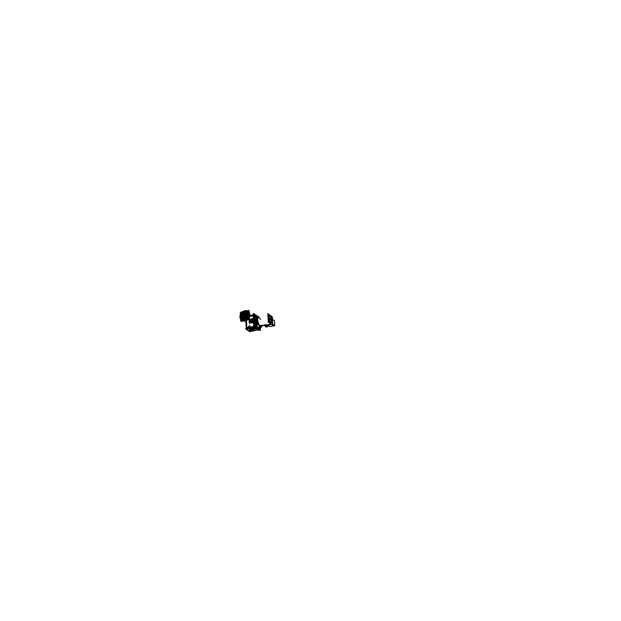 <?xml version="1.0" encoding="UTF-8"?>
<svg xmlns="http://www.w3.org/2000/svg" width="621" height="621" viewBox="0 0 621 621"><rect width="100%" height="100%" fill="white"/><g stroke="black" fill="none" stroke-linecap="round" stroke-linejoin="round"><path stroke-width="0.93" d="M254.02 321.802L250.62 322.54L250.558 321.344L250.449 319.202L253.849 318.457M254.199 321.763L254.028 318.418M252.072 318.915L251.567 319.116L252.072 318.915M250.698 321.313L250.651 320.304M251.156 321.919L252.32 322.089M260.183 328.913L260.277 330.613L254.268 326.545L253.593 313.535L257.35 316.182M254.757 315.367L254.121 314.886L254.688 325.846L259.757 329.285L259.718 328.594M254.719 316.035L254.525 316.609L254.664 316.05L254.525 316.609L254.928 316.5M254.851 322.881L254.61 318.286L254.641 321.725L254.757 318.387L254.82 322.726L255.247 322.617M254.936 324.558L255.355 325.621M252.995 314.311L253.647 314.777L252.995 314.311L253.213 318.596L252.995 314.311L253.647 314.777L252.995 314.311L253.213 318.596L252.995 314.311L253.647 314.777L252.995 314.311L253.213 318.596L252.995 314.311M253.391 321.942L253.655 327.12L258.483 330.38L258.452 329.805L258.483 330.38L253.655 327.12L258.483 330.256L253.655 327.12L258.483 330.256L253.655 327.12L253.391 321.942M253.655 316.337L253.321 316.873L253.655 316.337M253.64 323.052L253.5 322.369L253.624 323.06M253.733 324.822L254.152 325.878L253.733 324.822M258.926 329.704L249.72 331.668L245.8 329.083L255.068 327.088M255.526 326.988L259.384 329.611M249.914 328.261L247.926 329.052L247.515 329.72L247.958 330.341L249.96 330.939L253.663 330.76L249.96 330.939L247.958 330.341L247.515 329.72L247.926 329.052L249.914 328.261L247.926 329.052L247.515 329.72L247.958 330.341L249.96 330.939L253.663 330.76L249.96 330.939L247.958 330.341L247.515 329.72L247.926 329.052L249.914 328.261L247.926 329.052L247.515 329.72L247.958 330.341L249.96 330.939L253.663 330.76M255.316 329.992L255.052 328.82L252.537 328.129M249.526 329.883L249.968 329.076L250.721 328.843L249.588 329.309L249.526 329.883L249.968 329.076L251.854 328.711L253.547 328.92L254.005 329.658L253.609 328.944L251.761 328.711L249.898 329.107L249.526 329.883L249.968 329.076L251.854 328.711L253.547 328.92L254.005 329.658L253.267 328.835L250.721 328.843L253.267 328.835L254.005 329.658M255.06 329.914L255.052 328.82L252.576 328.245L255.052 328.82L255.06 329.914L255.052 328.82L252.576 328.245L255.052 328.82L255.06 329.914M246.731 325.614L246.133 322.4L246.444 319.799L246.133 322.4L246.731 325.614L246.133 322.4L246.444 319.799M246.467 320.219L246.692 324.876M246.188 317.315L245.202 316.64L253.655 314.769M254.874 314.505L257.358 316.252M246.948 317.145L249.502 315.786M254.835 314.808L255.402 325.66L260.409 329.068L255.402 325.66L254.835 314.808L255.402 325.66L260.393 328.757L260.346 328.004L260.409 329.068L260.346 328.004L260.409 329.068L255.402 325.66L254.835 314.808L256.023 315.647L254.835 314.606M253.702 315.623L249.161 316.299L249.145 315.864L253.663 314.87M246.374 318.294L245.241 317.525L253.702 315.662M249.331 316.687L247.562 317.354L246.956 318.208L247.562 317.354L249.331 316.687L247.562 317.354L246.956 318.208L247.562 317.354L249.331 316.687L247.562 317.354L246.956 318.208M247.437 318.224L249.526 316.857L247.616 317.727L247.841 318.752L247.616 317.727L249.526 316.857L247.616 317.797L247.787 318.759M249.51 318.845L249.409 316.881M254.781 316.027L254.548 316.632M253.298 316.842L253.756 316.741M254.548 316.57L254.641 318.402M254.882 322.835L254.649 318.317L254.882 322.835M254.765 319.023L254.036 318.511M253.849 318.511L252.017 318.907M251.521 319.124L252.157 318.884M252.258 322.749L249.72 322.998M252.763 322.571L249.789 322.99L249.626 321.523L249.789 322.982L249.626 321.523L249.789 322.982L252.763 322.571L249.789 322.99L252.763 322.571M249.44 320.25L249.634 323.316M249.89 323.091L249.619 321.484M249.331 323.231L249.153 321.717M249.145 321.352L249.184 320.312M249.324 321.662L249.394 322.866M249.417 323.029L249.161 321.701M249.176 321.204L249.262 320.793M249.401 323.013L249.324 321.554L249.401 323.013M249.572 323.036L249.425 321.639L249.572 323.036M249.409 320.11L249.075 321.662L249.394 320.11L249.867 321.484M249.2 321.608L249.409 320.801L249.2 321.608M249.394 320.188L250.488 319.831M249.867 321.461L249.502 320.211L249.867 321.461L249.502 320.211L250.418 319.955L249.502 320.211L250.488 319.939L249.502 320.211L249.595 321.523M246.459 320.149L246.7 325L246.459 320.149M247.259 327.865L246.157 327.127L245.714 318.068L246.382 318.526M246.785 328.866L245.753 328.191L254.261 326.359M255.479 326.095L259.337 328.719M255.441 326.196L255.309 326.98M254.261 326.452L249.72 327.43L249.758 328.191L255.029 327.065M249.099 328.369L250.123 328.152M248.889 328.416L249.867 328.144L248.889 328.416M247.492 328.719L250.077 327.352M259.229 328.781L259.267 329.487M258.941 328.067L258.957 328.462M255.681 325.846L255.705 326.242M249.844 325.575L249.929 327.29M255.363 325.606L254.959 324.527M253.71 324.861L254.175 324.76M254.866 322.749L254.967 324.589L255.347 324.504M252.615 330.364L253.911 329.813L253.748 329.223L250.651 329.052L253.748 329.223L253.911 329.813L252.615 330.364M252.747 330.333L253.865 329.86L253.764 329.231L250.768 328.99L253.151 328.975L253.997 329.642L252.747 330.333L250.372 330.333L249.51 329.728L250.768 328.99L249.595 329.557L249.774 330.139L252.747 330.333M249.51 329.735L251.854 330.356L254.005 329.51M254.005 329.425L250.768 328.851L249.51 329.704M250.581 328.882L253.221 328.835L253.973 329.728M249.564 329.953L249.619 329.285L250.853 328.827M250.9 328.998L249.51 329.829L250.9 328.998M246.351 317.797L246.801 327.05L247.841 327.741M252.894 322.656L252.273 322.183M254.936 322.237L254.199 321.732M252.18 322.128L254.02 321.725M248.555 316.795L249.549 316.578M248.346 316.842L249.293 316.578L248.346 316.842M249.952 329.922L252.553 330.162L253.585 329.728L253.453 329.169M250.201 329.184L249.852 329.767L251.024 330.186L253.686 329.526M253.702 329.402L253.29 329.045L253.655 329.588L252.196 330.162L249.999 329.898L252.607 330.093L253.655 329.588L253.508 329.153M253.562 329.239L250.954 328.998L249.921 329.433L250.061 329.992M256.784 326.988L256.194 326.242M257.653 327.577L258.111 327.601M258.212 327.577L256.489 326.398M255.456 315.553L255.487 316.027L255.456 315.553M255.736 322.656L255.813 324.379L256.551 325.528L255.914 324.255L255.526 316.811L255.875 324.294M255.945 324.767L256.714 325.777L255.945 324.767M256.318 318.278L256.597 323.51L256.318 318.278M256.807 317.207L257.474 318.426M255.41 316.392L255.503 318.138M256.388 319.497L257.016 319.699L256.388 319.567M257.451 319.132L256.807 317.385M257.311 319.691L257.684 322.423L257.265 319.714L257.265 322.741L257.692 322.586L257.273 320.886M257.661 321.919L257.257 318.596M257.288 321.181L257.381 319.869M257.536 322.423L257.412 319.699M256.939 318.278L257.226 323.634L256.939 318.278M257.769 324.007L257.257 323.657L257.769 324.007M257.381 319.675L257.234 322.757M257.397 319.652L257.381 322.509M257.133 321.988L257.032 320.079L257.133 321.988M257.032 323.867L257.707 322.749M255.937 324.364L256.139 323.657M255.868 324.348L255.891 324.783M256.201 325.42L255.829 324.372M257.754 323.665L257.203 324.278M260.308 328.222L259.57 327.725L260.308 328.222M257.373 316.594L256.706 316.128L257.373 316.594M255.332 318.247L255.565 322.656M258.553 324.977L257.218 324.341L258.553 325.016M256.877 325.994L257.917 327.166L258.903 327.36L257.917 327.166L256.877 325.994L257.917 327.166L258.903 327.36L257.917 327.166L256.877 325.994L257.917 327.166L258.903 327.36M257.047 322.679L256.884 319.675M256.985 322.757L256.558 322.819L257.016 322.695L256.558 322.773L257.001 322.594L256.846 319.761L257.179 322.757L256.846 319.761M256.815 319.582L256.38 319.473M257.125 321.857L257.04 320.18L257.125 321.857M257.785 324.24L257.56 323.914M254.587 318.441L255.021 318.348M255.363 318.185L255.588 322.687M259.431 326.537L260.308 327.958M260.036 326.359L260.502 327.919M259.299 326.033L259.368 326.429M259.555 327.422L259.462 326.568M259.12 327.376L259.943 327.935M256.892 325.986L257.948 327.166L258.941 327.329M257.738 323.456L257.094 323.976M257.568 322.47L257.273 319.792M257.389 319.877L257.296 321.026L257.397 319.869M256.9 318.899L256.985 320.452M261.635 325.606L261.72 327.151L257.793 324.457L257.342 315.91L259.104 317.16M260.634 319.411L258.802 317.253L257.862 318.107L257.661 320.483L258.833 324.542L260.098 325.815L261.107 325.202M272.51 318.363L271.587 317.688M261.48 325.645L266.029 324.667M265.928 324.674L266.588 325.132M261.643 325.761L266.448 325.062M271.897 323.029L272.829 323.688M272.681 323.813L272.774 325.373L268.272 322.183L267.783 313.613L269.677 314.987M270.213 315.375L272.27 316.873L272.355 318.247M270.779 316.578L269.654 315.134L268.645 315.227M268.59 315.289L268.101 317.253L268.769 321.104L269.964 323.192L270.795 323.603L271.455 323.114M266.456 325.148L266.883 325.055M272.728 323.805L272.394 318.255M257.661 321.934L257.498 318.814M271.664 323.075L270.383 323.324L268.978 321.049L268.311 317.657L268.8 315.251M268.846 315.181L269.918 315.126L271.129 316.834M253.182 318.759L253.321 321.445L250.737 322.012L250.605 319.326L253.182 318.759M253.205 320.118L252.894 319.365L251.893 319.093L250.946 319.792L250.76 320.933L251.746 321.701L252.972 320.979L253.05 319.582L251.893 319.093L250.737 320.358L251.233 321.562L252.561 321.43L253.205 320.118M250.729 320.731L251.893 319.093L252.708 319.225L253.197 320.195M253.189 320.032L252.025 321.67L251.21 321.546L250.721 320.576M251.637 321.818L252.064 321.841M253.228 319.66L253.391 320.211L253.228 319.66M253.197 318.992L253.391 320.157M253.391 320.265L253.461 321.538L252.281 321.794M250.977 321.957L252.079 321.833M252.669 320.219L252.336 320.956M252.359 320.941L251.629 321.096M251.645 321.104L251.249 320.529M251.249 320.552L251.583 319.815M251.559 319.831L252.289 319.668L252.669 320.242M274.443 320.692L274.746 325.652M269.933 326.685L274.56 325.691M267.752 325.233L270.073 326.654M274.397 320.653L272.448 319.178L274.451 320.832M272.712 324.317L274.699 325.668M272.704 324.1L274.746 325.598M267.278 325.241L271.462 324.441M266.867 324.946L270.935 324.069M267.395 325.311L266.976 325.031M266.137 325.125L267.985 326.669L267.938 325.916M267.061 325.947L266.487 325.14M265.33 325.303L267.092 326.995L267.03 326.002M265.765 325.21L266.192 325.777M264.476 325.482L266.238 327.174L266.168 326.359L265.369 326.53M266.254 326.335L265.648 325.233M266.89 325.901L266.223 326.312M266.137 326.335L265.33 326.506M269.149 321.282L271.889 322.811L271.548 317.137L268.792 315.142L269.149 321.282M270.275 316.322L269.693 316.112L269.157 316.764L269.188 319.442L270.267 321.911L271.408 321.973L271.618 319.582L270.772 316.966L271.68 320.157L271.082 322.268L269.933 321.453L269.025 318.247L269.204 316.617L270.182 316.26L269.297 316.446L269.04 318.317L269.592 320.731L270.616 322.206M270.453 322.089L271.424 321.957L271.68 320.094L271.136 317.68L270.112 316.205M269.064 319.838L268.901 316.989L269.064 319.838M268.8 315.344L268.94 321.329L271.695 323.099M270.624 322.338L270.003 321.888M268.839 319.582L268.699 317.269L268.839 319.582M269.219 321.647L271.501 323.153M268.722 320.25L268.474 315.957M270.174 318.27L270.383 320.025M270.376 318.278L270.088 319.256L270.764 320.094M270.508 320.094L270.251 318.247L270.461 320.087M270.671 318.154L270.935 320.001M270.888 320.063L270.484 318.193M270.88 318.2L271.074 320.025M271.167 319.217L270.903 319.986L271.354 319.303L270.911 318.224L271.354 319.303L270.911 319.621L270.779 318.309L271.082 319.846L270.686 319.714L270.64 318.162M271.113 318.899L271.035 319.489M271.082 318.907L270.834 318.286L270.702 318.992L271.066 319.799L270.95 318.247M271.261 319.093L271.136 319.559M255.658 315.74L255.86 317.478M255.86 315.74L255.573 316.741L256.232 317.502M255.992 317.556L255.728 315.716L255.883 317.502M256.155 315.623L256.411 317.463L255.805 316.663L255.968 315.662M256.372 317.525L255.914 316.097L256.287 315.67L255.937 316.446L256.52 317.494L256.465 316.011M256.372 315.67L256.543 317.486M256.76 316.772L256.256 315.786L256.558 317.308L256.155 317.176L256.124 315.623M256.38 317.447L256.434 315.709M256.279 325.435L256.085 323.681M256.341 324.162L256.962 325.443M255.922 324.255L256.535 325.528M256.791 325.474L256.395 323.603M256.574 323.564L256.947 325.443L256.551 323.572L256.349 324.278M256.543 323.572L256.333 324.278L256.799 323.681L257.226 324.395L257.179 325.202L256.799 325.039L256.737 323.704L257.28 324.775M257.265 324.705L256.737 323.696L256.341 324.224L256.884 323.72L257.265 324.705L256.939 323.991L256.574 324.232L257.249 325.008L256.675 324.752L256.574 324.232L256.962 325.218L257.265 324.705M256.915 324.286L257.032 324.962M257.273 324.667L256.962 325.21L256.333 324.17L256.939 325.443M260.346 328.004L259.617 326.483L260.09 328.004M259.5 326.025L259.586 327.694M260.727 326.467L260.61 327.942M260.455 327.981L260.059 326.118M260.183 326.095L260.463 327.904L260.183 326.095L260.005 326.801L260.61 327.841L260.378 326.227M260.37 326.227L260.463 327.904L260.253 326.452L260.727 327.772L260.727 326.475M260.556 326.351L260.595 327.407L260.572 326.367M249.96 325.59L248.695 326.32L247.95 327.717L248.695 326.32L249.96 325.59L248.695 326.32L247.95 327.717M247.484 318.829L249.619 318.783M251.715 322.307L252.475 322.578M245.039 318.371L246.855 317.028L247.305 315.359L246.708 313.931L245.326 313.357L243.339 314.28L242.532 316.415L243.991 318.356L246.056 317.898L247.305 315.359L246.312 313.621L244.27 313.589L242.718 315.289L242.819 317.44L243.991 318.356L245.039 318.371M245.023 318.107L243.673 317.913L242.788 316.361L243.51 314.451L245.287 313.628L246.972 314.94L246.327 317.331L244.084 318.092L242.788 316.361L243.184 314.878L244.34 313.838L246.514 314.141L246.879 316.431L245.023 318.107L243.044 317.277L242.951 315.352L244.806 313.675L246.514 314.141L246.879 316.431L245.023 318.107L243.044 317.277L242.951 315.352L244.806 313.675L246.514 314.141L246.879 316.431L245.023 318.107M244.915 315.895L245.994 315.825L244.806 315.918L245.179 317.308L244.915 315.887L244.379 316.011L245.45 315.802L244.845 316.345L244.495 315.879L245.233 315.538L244.845 316.345L244.713 315.53L245.342 315.794L244.752 316.33L244.713 315.53L245.342 315.794L244.752 316.33L244.713 315.53L245.342 315.794L244.752 316.33L244.713 315.53L245.342 315.794L244.752 316.33L244.713 315.53L245.342 315.794L244.752 316.33L244.713 315.53L245.342 315.794L244.752 316.33L244.713 315.53L245.342 315.794L244.752 316.33L244.713 315.53L245.342 315.794L244.752 316.33L244.713 315.53L245.342 315.794L244.752 316.33L244.713 315.53L245.342 315.794L244.752 316.33L244.713 315.53L245.342 315.794L244.783 316.322L245.45 315.802L244.884 316.368L244.612 315.996L245.311 315.817L245.07 317.269L245.272 315.91L244.495 316.159L245.458 315.942L244.915 315.91L245.14 319.07L244.915 315.895L245.559 315.825L244.915 315.887M245.994 315.755L245.458 315.872L245.994 315.755M246.871 317.075L247.81 316.516L248.33 315.134L247.057 313.846L248.33 315.134L247.81 316.516L246.871 317.075L247.81 316.516L248.33 315.134L247.686 314.016L246.716 313.884L247.686 314.016L248.33 315.134L247.81 316.516L246.871 317.075M246.762 314.855L247.383 315.484L246.684 316.112L246.195 315.608L246.506 314.971L247.383 315.484L246.343 315.965L246.762 314.855L247.344 315.623L246.265 315.864L246.762 314.855L247.344 315.623L246.265 315.864L246.762 314.855M254.757 316.035L254.525 316.609L254.757 316.035M240.909 311.998L240.187 312.961L240.917 311.998M240.265 314.707L240.071 315.352L240.265 314.707M240.218 318.534L240.467 319.085L240.218 318.534M240.544 320.84L241.352 321.468L240.552 320.832M248.951 319.807L249.681 318.837L248.951 319.807M249.595 317.083L249.789 316.431L249.595 317.083M249.626 313.232L249.378 312.689L249.626 313.232M249.285 310.935L248.478 310.314L249.285 310.942M248.485 319.101L249.324 318.821L249.029 319.419L248.493 319L249.161 318.604L249.114 319.373L248.485 319.101L249.075 318.565L249.114 319.373L248.485 319.101L249.075 318.565L249.114 319.373L248.485 319.101M248.54 311.548L248.097 311.098L248.687 310.663L248.726 311.463L248.097 311.098L248.842 310.756L248.633 311.517L248.128 310.997L248.897 310.826L248.54 311.548L248.128 310.997L248.897 310.826L248.54 311.548M241.367 312.697L240.537 312.984L240.925 312.347L241.336 312.899L240.63 313.139L240.746 312.433L241.367 312.697L240.777 313.232L240.669 312.503L241.367 312.697L240.777 313.232L240.669 312.503L241.367 312.697M244.705 311.47L247.406 311.843L248.664 313.116L249.184 314.948L248.85 316.966L247.74 318.775L246.071 320.009L244.177 320.42L241.724 319.388L240.816 317.789L240.995 314.816L242.105 313.023L243.766 311.789L246.568 311.494L248.664 313.116L249.184 314.948L248.384 317.921L246.956 319.481L245.132 320.327L242.431 319.939L241.173 318.658L240.731 315.817L241.46 313.869L243.766 311.789L244.705 311.47L242.881 312.316L241.46 313.869L240.731 315.817L241.173 318.658L242.431 319.939L244.177 320.42L246.071 320.009L248.384 317.921L249.122 315.957L248.664 313.116L247.406 311.843L245.652 311.369L243.766 311.789L242.105 313.023L240.995 314.816L240.816 317.789L241.724 319.388L244.177 320.42L246.071 320.009L247.74 318.775L248.85 316.966L249.184 314.948L248.664 313.116L246.568 311.494L244.705 311.47M241.29 320.226L241.74 320.576L241.235 321.127L241.033 320.382L241.74 320.576L241.064 321.08L241.196 320.257L241.732 320.684L240.995 321.018L241.196 320.257L241.701 320.778L240.94 320.948L241.29 320.226M247.802 319.404L245.155 320.863L242.431 320.583L245.155 320.863L247.802 319.404M242.043 312.394L244.682 310.942L247.399 311.199L244.682 310.942L242.043 312.394M240.428 315.274L241.398 313.256L240.428 315.274M241.716 320.017L240.575 318.457L241.716 320.017M248.121 311.758L249.269 313.318L248.121 311.758M249.432 316.508L248.454 318.542L249.432 316.508M244.301 312.006L241.383 314.164L240.669 316.826L241.616 319.132L243.82 320.063L244.682 319.978L242.997 319.947L241.616 319.132L240.669 316.826L241.383 314.164L244.301 312.006L241.383 314.164L240.669 316.826L241.616 319.132L242.997 319.947L244.682 319.978L242.997 319.947L241.616 319.132L240.669 316.826L241.383 314.164L244.301 312.006L241.383 314.164L240.669 316.826L241.616 319.132L242.997 319.947L244.682 319.978L242.997 319.947L241.616 319.132L240.669 316.826L241.383 314.164L244.301 312.006L241.383 314.164L240.669 316.826L241.616 319.132L242.997 319.947L244.682 319.978L242.997 319.947L241.616 319.132L240.669 316.826L241.383 314.164L244.301 312.006M246.762 318.488L247.732 315.266L246.475 312.549L247.732 315.266L246.638 318.193L247.732 315.266L246.382 312.883L247.732 315.266L246.762 318.488M244.348 313.807L246.025 314.265L246.553 315.53L245.846 317.416L244.084 318.224L242.431 316.927L243.059 314.575L245.264 313.822L246.553 315.53L245.458 317.766L244.084 318.224L242.873 317.719L242.516 315.46L244.348 313.807L246.025 314.265L246.39 316.524L245.016 318.022L242.873 317.719L242.516 315.46L244.348 313.807L246.025 314.265L246.39 316.524L245.016 318.022L242.873 317.719L242.516 315.46L244.348 313.807M244.837 315.957L244.433 316.314L244.837 315.957M247.841 318.752L247.616 317.727L249.526 316.857L247.616 317.727L247.841 318.752M244.62 319.497L242.485 319.194L241.088 316.733L242.229 313.721L244.286 312.495L242.229 313.721L241.088 316.733L242.485 319.194L244.62 319.497L242.485 319.194L241.088 316.733L242.229 313.721L244.286 312.495L242.229 313.721L241.088 316.733L242.485 319.194L244.62 319.497M245.078 318.922L244.985 315.872L245.078 318.922M244.721 315.934L244.806 318.984L244.721 315.934M245.054 317.277L245.179 315.833L245.054 317.277M254.563 315.181L254.3 313.815L254.563 315.181M254.206 313.838L254.478 315.196L254.206 313.838M244.658 315.949L244.868 319.124L244.69 315.949M245.272 317.284L244.985 315.872L245.241 317.292M254.408 313.791L254.284 315.297L254.408 313.791M254.377 315.282L254.494 313.776L254.377 315.282M244.806 315.91L245.07 317.331L244.806 315.91M245.124 320.234L246.917 319.411L248.315 317.882L249.099 314.963L248.051 312.464L245.637 311.463L242.92 312.386L240.808 315.825L241.251 318.604L242.477 319.862L244.193 320.335L246.048 319.924L247.686 318.713L248.773 316.943L249.099 314.963L248.051 312.464L246.537 311.579L244.705 311.556L242.92 312.386L241.072 314.839L240.901 317.75L241.786 319.318L243.292 320.203L245.124 320.234M245.031 318.34L243.145 317.828L242.594 315.848L243.354 314.296L245.326 313.388L246.296 313.652L247.189 314.839L246.483 317.486L243.999 318.325L242.842 317.424L242.594 315.848L244.278 313.621L246.684 313.954L247.096 316.485L245.031 318.34M245.016 318.006L246.793 316.399L246.871 314.979L246.102 313.962L243.944 314.187L242.889 316.337L243.727 317.82L245.885 317.603L246.948 315.445L246.102 313.962L244.364 313.931L243.044 315.375L243.129 317.207L245.016 318.006L243.145 317.199L243.277 314.932L244.814 313.791L246.692 314.575L246.56 316.85L245.016 317.991L243.145 317.199L243.277 314.932L244.814 313.791L246.692 314.575L246.56 316.85L245.016 317.991L246.56 316.85L246.692 314.575L244.814 313.791L243.277 314.932L243.145 317.199L245.016 317.991L246.56 316.85L246.692 314.575L244.814 313.791L243.277 314.932L243.145 317.199L245.016 317.991M244.806 313.644L243.486 314.428L242.757 316.368L243.292 317.665L244.542 318.193L246.351 317.354L247.08 315.414L246.18 313.83L243.882 314.071L242.757 316.368L243.649 317.944L245.505 317.975L246.917 316.438L246.537 314.11L244.806 313.644M246.203 315.685L245.776 315.779L246.203 315.716M244.938 316.423L245.427 315.779L245.008 315.344L244.41 315.879L245.054 316.384L245.303 315.468L244.441 315.763L245.054 316.384L245.303 315.468L244.441 315.763L245.054 316.384L245.303 315.468L244.441 315.763L245.054 316.384L245.303 315.468L244.441 315.763L245.054 316.384L245.303 315.468L244.441 315.763L245.054 316.384L245.303 315.468L244.441 315.763L245.054 316.384L245.303 315.468L244.441 315.763L245.054 316.384L245.303 315.468L244.441 315.763L245.054 316.384L245.303 315.468L244.441 315.763L245.054 316.384L245.303 315.468L244.441 315.763L245.054 316.384L245.303 315.468L244.441 315.763L244.938 316.423M245.023 318.2L246.39 317.393L247.104 315.926L246.584 314.071L245.303 313.535L243.859 314.024L242.733 315.856L243.618 317.999L245.52 318.03L246.964 316.454L246.584 314.071L244.806 313.582L242.873 315.328L242.966 317.331L245.023 318.2M250.178 329.2L249.999 329.898L250.178 329.2M244.829 314.079L246.226 314.459L246.638 315.918L245.753 317.362L244.612 317.75L243.603 317.323L243.168 316.275L244.084 314.42L245.939 314.226L246.638 315.918L245.388 317.579L243.603 317.323L243.308 315.452L244.829 314.079M244.953 316.601L245.59 315.903L245.031 315.165L244.232 316.042L245.101 316.547L245.427 315.328L244.286 315.716L244.953 316.601L245.427 315.328L244.286 315.716L244.953 316.601L245.427 315.328L244.286 315.716L244.953 316.601L245.427 315.328L244.286 315.716L244.953 316.601M244.946 316.508L244.325 315.879L245.016 315.258L245.512 315.755L245.202 316.392L244.325 315.879L245.365 315.398L244.946 316.508L244.364 315.74L245.442 315.499L244.946 316.508L244.364 315.74L245.442 315.499L244.946 316.508L244.364 315.74L245.442 315.499L244.946 316.508M257.319 319.675L257.265 322.741M257.016 319.691L256.388 319.543M259.524 327.655L259.353 326.514M249.619 317.013L249.952 314.777L249.363 312.604L249.952 314.777L249.619 317.013M246.879 310.671L244.666 310.671L242.5 311.649L244.666 310.671L246.879 310.671M240.265 314.622L239.9 316.997L240.474 319.171L239.9 316.997L240.265 314.622M242.951 321.119L245.171 321.127L247.344 320.157L245.171 321.127L242.951 321.119M248.889 318.519L249.386 318.907L248.827 319.512L248.602 318.689L249.386 318.907L248.555 319.396L248.889 318.519M248.493 310.616L248.99 311.005L248.439 311.602L248.206 310.787L248.99 311.005L248.167 311.494L248.493 310.616M240.925 312.309L241.414 312.689L240.863 313.287L240.637 312.479L241.414 312.689L240.599 313.178L240.925 312.309M241.29 320.188L241.779 320.568L241.227 321.173L241.002 320.358L241.779 320.568L241.041 321.119L241.29 320.188M241.243 313.9L240.956 314.459L241.243 313.9M243.106 313.31L243.898 312.813L243.106 313.31M242.136 313L242.4 312.666L242.136 313M245.621 312.433L246.444 312.573L245.621 312.433M247.989 312.223L248.656 313.263L247.989 312.223M248.09 314.141L248.19 316.213L248.09 314.141M248.827 316.826L248.61 317.898L247.445 318.984L248.61 317.898L248.827 316.826M246.607 318.674L243.525 319.349L246.607 318.674M242.741 320.017L241.654 319.613L241.189 318.511L241.654 319.613L242.741 320.017M241.748 317.634L241.654 315.561L241.748 317.634M241.018 314.956L240.956 314.459L241.018 314.956M244.992 317.548L243.502 316.935L243.432 315.484L244.837 314.218L246.327 314.839L246.405 316.299L245 317.564L243.502 316.935L243.432 315.484L244.48 314.335L246.126 314.568L246.405 316.299L245 317.564M241.716 313.093L241.297 312.021L241.716 313.093M240.917 312.107L240.288 312.945L240.917 312.107M240.304 313.341L241.437 313.473L240.304 313.341M240.451 312.899L241.383 312.472L241.08 313.263L240.459 312.782L241.235 312.324L241.181 313.201L240.451 312.899L241.142 312.285L241.274 313.124L240.451 312.899L241.142 312.285L241.274 313.124L240.451 312.899M241.732 319.784L240.63 320.413L241.732 319.784M240.653 320.816L241.352 321.36L240.653 320.816M241.732 321.282L242.043 320.032L241.732 321.282M241.336 321.189L240.816 320.778L241.398 320.149L241.639 321.01L240.816 320.778L241.685 320.265L241.336 321.189L240.855 320.545L241.685 320.265L241.336 321.189L240.855 320.545L241.685 320.265L241.336 321.189M243.851 315.53L244.558 315.817L243.851 315.53M243.929 314.21L243.836 313.822L243.929 314.21M245.365 315.825L244.915 315.926L245.373 315.802M245.986 316.244L245.279 315.957L245.986 316.244M245.9 317.572L246.001 317.968L245.9 317.572M245.505 316.004L245.031 316.112L245.505 316.004M243.688 318.332L245.039 318.449L246.358 317.742L245.039 318.449L243.688 318.332M246.281 317.696L243.75 318.255L246.281 317.696M247.049 316.826L247.375 315.344L246.917 314.047L247.375 315.344L247.049 316.826M246.855 314.133L246.987 316.764L246.855 314.133M246.149 313.45L244.79 313.333L243.479 314.04L244.79 313.333L246.149 313.45M243.556 314.086L246.079 313.527L243.556 314.086M242.788 314.956L242.462 316.431L242.92 317.735L242.462 316.431L242.788 314.956M242.974 317.649L242.85 315.018L242.974 317.649M257.241 319.722L257.552 322.61M255.813 324.379L255.899 324.868M242.206 320.219L241.965 321.274L242.206 320.219M243.036 321.041L245.163 321.073L247.251 320.118L245.163 321.073L243.036 321.041M248.33 319.885L247.989 318.953L248.33 319.885M246.607 318.068L245.062 318.899L243.463 318.759L245.062 318.899L246.607 318.068M240.575 320.18L241.515 319.675L240.575 320.18M242.57 318.061L242.027 316.524L242.415 314.793L242.027 316.524L242.57 318.061M241.235 313.675L240.273 313.589L241.235 313.675M240.327 314.7L239.954 316.982L240.529 319.07L239.954 316.982L240.327 314.7M241.53 311.921L241.864 312.844L241.53 311.921M243.23 313.714L244.775 312.891L246.366 313.023L244.775 312.891L243.23 313.714M247.624 311.563L247.864 310.508L247.624 311.563M246.793 310.748L244.666 310.733L242.594 311.688L244.666 310.733L246.793 310.748M259.345 327.539L259.221 326.646L259.345 327.539M249.262 311.587L248.322 312.099L249.262 311.587M247.267 313.721L247.81 315.251L247.422 316.989L247.81 315.251L247.267 313.721M248.617 318.115L249.588 318.208L248.617 318.115M249.533 317.09L249.898 314.793L249.316 312.705L249.898 314.793L249.533 317.09M245.559 315.825L244.922 315.965L245.559 315.825M244.821 313.916L243.657 314.606L243.021 316.306L243.494 317.447L244.589 317.905L246.172 317.176L246.816 315.468L246.025 314.086L244.006 314.296L243.021 316.306L243.805 317.696L245.427 317.719L246.669 316.368L246.584 314.653L244.821 313.916M244.814 313.706L243.207 314.886L242.811 316.353L243.339 317.618L244.55 318.131L246.312 317.315L246.995 315.926L246.498 314.164L244.348 313.861L242.974 315.359L243.339 317.618L245.023 318.084L246.863 316.423L246.77 314.521L244.814 313.706M245 317.618L243.944 317.471L243.253 316.252L243.82 314.769L245.202 314.125L246.514 315.15L246.017 317.013L244.27 317.603L243.253 316.252L244.464 314.288L246.164 314.529L246.452 316.306L245 317.618M244.79 313.279L243.253 314.195L242.407 316.446L243.028 317.952L244.48 318.557L246.584 317.587L247.43 315.336L247.127 314.257L245.893 313.295L243.711 313.784L242.446 315.848L243.028 317.952L243.937 318.488L245.598 318.317L247.236 316.524L247.127 314.257L245.893 313.295L244.79 313.279M245.031 318.224L243.603 318.022L242.679 316.384L243.432 314.373L245.303 313.504L247.08 314.886L246.405 317.409L244.045 318.208L242.679 316.384L243.098 314.824L244.309 313.729L246.599 314.047L246.987 316.454L245.031 318.224M244.767 312.751L242.92 313.853L241.942 315.841L242.648 318.371L244.395 319.101L246.917 317.936L247.942 315.22L247.181 313.411L246.087 312.774L243.471 313.357L241.942 315.841L242.648 318.371L244.395 319.101L245.737 318.806L247.709 316.656L247.569 313.923L246.087 312.774L244.767 312.751M244.783 313.069L246.956 313.659L247.632 315.289L246.716 317.727L244.441 318.783L243.331 318.472L242.299 317.098L243.121 314.055L244.177 313.271L245.97 313.085L246.956 313.659L247.632 315.289L246.219 318.177L245.054 318.72L243.331 318.472L242.299 317.098L242.415 315.204L244.783 313.069M241.81 318.635L242.57 319.373L241.81 318.635M242.912 319.085L242.05 318.247L242.912 319.085M247.546 318.278L248.237 317.222L247.546 318.278M247.95 316.951L247.166 318.138L247.95 316.951M247.383 313.015L247.756 313.558L247.383 313.015M242.035 314.793L242.26 314.156L242.035 314.793M245.745 315.134L244.969 315.289L245.745 315.134M244.992 315.74L245.761 315.561L244.992 315.74M248.26 317.952L248.687 316.974L248.26 317.952M248.369 317.075L247.469 318.472L248.369 317.075M247.585 317.828L247.329 318.154L247.585 317.828M246.452 313.83L245.683 314.001L246.452 313.83M245.761 315.608L246.529 315.429L245.761 315.608M245.054 317.083L245.831 316.92L245.054 317.083M245.784 315.949L245.008 316.112L245.784 315.949M245.737 314.994L244.961 315.15L245.737 314.994M244.985 315.608L245.753 315.414L244.985 315.608M245.737 315.095L244.969 315.235L245.737 315.095M244.992 315.779L245.761 315.6L244.992 315.779M245.062 317.168L245.831 316.989L245.062 317.168M245.784 316.019L245.016 316.198L245.784 316.019"/></g></svg>
